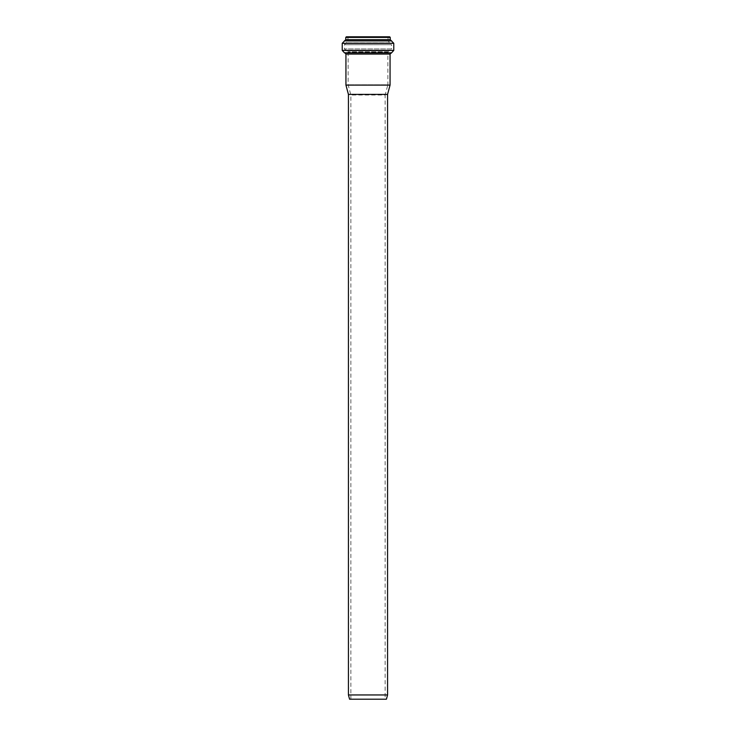 <?xml version="1.0" encoding="UTF-8"?>
<svg xmlns="http://www.w3.org/2000/svg" width="736" height="736" viewBox="0 0 736 736"><rect width="100%" height="100%" fill="white"/><g stroke="black" fill="none" stroke-linecap="round" stroke-linejoin="round"><path stroke-width="0.55" stroke-dasharray="3.68 2.76" d="M348.432 694.95L387.568 694.95M349.572 699.2L386.428 699.2M385.14 699.2L350.86 699.2L385.14 699.2L385.14 95.018L350.86 95.018L385.14 95.018L387.872 84.806L348.128 84.806L387.872 84.806L387.872 52.146L348.128 52.146L387.872 52.146M348.432 94.392L387.568 94.392M388.056 52.146L347.944 52.146L388.056 52.146L388.939 50.858L389.914 50.766L346.086 50.766L389.914 50.766L391.58 48.953L344.42 48.953L391.58 48.953L391.58 44.703L344.42 44.703L391.58 44.703L389.979 42.9L346.021 42.9L389.979 42.9L388.056 41.05L347.944 41.05L388.056 41.05L388.056 37.407L388.663 36.8L347.337 36.8L388.663 36.8M346.362 36.8L389.638 36.8M345.938 85.1L390.062 85.1M388.056 51.824L347.944 51.824L388.056 51.824M388.939 50.858L347.061 50.858L388.939 50.858M389.657 42.854L346.343 42.854L389.657 42.854M388.056 37.407L347.944 37.407L388.056 37.407M345.754 37.407L390.246 37.407M345.754 39.652L390.246 39.652M344.687 40.857L391.313 40.857M344.365 40.894L391.635 40.894M342.231 43.304L393.769 43.304M342.231 50.398L393.769 50.398M344.448 52.826L391.552 52.826M344.834 52.854L391.166 52.854M345.938 54.068L390.062 54.068M348.128 52.146L348.128 84.806L350.86 95.018L350.86 699.2M347.337 36.8L347.944 37.407L347.944 41.05L344.42 44.703L344.42 48.953L347.944 52.146"/><path stroke-width="1.1" d="M387.568 694.95L348.432 694.95L349.572 699.2L386.428 699.2L387.568 694.95L387.568 94.392L348.432 94.392L348.432 694.95M393.769 50.398L393.769 43.304L390.246 39.652L390.246 37.407L389.638 36.8L346.362 36.8L345.754 37.407L345.754 39.652L342.231 43.304L342.231 50.398L344.448 52.826L391.552 52.826L393.769 50.398L342.231 50.398M387.568 94.392L390.062 85.1L390.062 54.068L391.552 52.826M390.062 85.1L345.938 85.1L345.938 54.068L390.062 54.068M390.246 37.407L345.754 37.407M390.246 39.652L345.754 39.652M391.313 40.857L344.687 40.857M391.635 40.894L344.365 40.894M393.769 43.304L342.231 43.304M391.166 52.854L344.448 52.826M344.834 52.854L345.938 54.068M348.432 94.392L345.938 85.1"/></g></svg>
